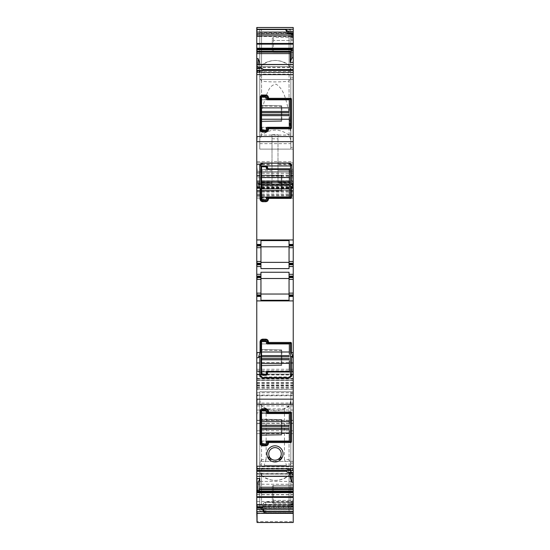 <?xml version="1.0" encoding="UTF-8"?>
<svg xmlns="http://www.w3.org/2000/svg" width="550" height="550" viewBox="0 0 550 550"><rect width="100%" height="100%" fill="white"/><g stroke="black" fill="none" stroke-linecap="round" stroke-linejoin="round"><path stroke-width="0.41" stroke-dasharray="2.75 2.06" d="M256.774 68.757L256.774 68.179M257.29 70.084L257.634 72.222L257.07 72.366L257.07 69.664L257.29 70.084L262.151 70.084L260.659 67.849M260.954 244.434L256.774 244.434M260.954 245.926L256.774 245.926M260.954 263.257L256.774 263.257M260.954 264.749L256.774 264.749M260.954 276.107L256.774 276.107M260.954 277.599L256.774 277.599M260.954 294.931L256.774 294.931M260.954 296.423L256.774 296.423M289.341 473.007L287.251 469.618L287.251 470.745L256.774 470.745L256.774 468.634L256.774 471.268M287.251 469.618L292.366 469.618L292.366 468.634L293.054 468.634L293.226 473.007L293.226 468.848M291.885 476.382L292.27 474.354L290.517 468.421L256.774 468.421L256.774 469.033L256.774 468.421L290.517 468.421M292.215 474.251L256.774 474.251L256.774 476.314L293.226 476.314L293.226 474.121L293.226 474.739L291.885 474.739L293.226 474.354M256.774 474.251L256.774 476.376M293.226 477.764L293.226 482.199L293.226 477.764L290.201 477.84M290.201 476.382L290.366 468.421M257.07 507.842L262.151 507.959M256.774 494.801L256.774 513.232C256.774 501.449 256.774 501.449 256.774 513.232C256.774 501.449 256.774 501.449 256.774 513.232L256.774 491.831L256.774 513.356L293.226 513.356L293.226 391.744L293.226 513.356L293.226 491.81L293.226 502.329L265.739 502.329L293.226 502.329L293.226 513.356L256.774 513.356M256.774 507.382L257.07 513.356L293.226 513.356M257.07 491.831L293.226 491.831M293.226 521.586L293.226 522.493L256.774 522.493L256.774 372.041L256.774 389.324L256.774 378.895L293.226 378.895L256.774 378.895L293.226 378.895L293.226 389.324L256.774 389.324L293.226 389.324L293.226 371.456L293.226 395.147L293.226 380.387L256.774 380.387L293.226 380.387L293.226 374.117L256.774 374.117L293.226 374.117L293.226 521.586L256.774 521.586M256.774 389.173L256.774 385.426M256.774 374.44L256.774 371.456L256.774 372.041L293.226 372.041M256.774 380.256L256.774 27.624C256.774 39.407 256.774 39.407 256.774 27.624C256.774 39.407 256.774 39.407 256.774 27.624L293.226 27.5L293.226 79.489L293.226 77.791L290.84 77.791L290.84 31.652L293.226 31.652M257.07 379.191L257.07 376.936L293.226 376.936L293.226 171.82L293.226 190.348L293.226 181.383L293.226 183.178L277.991 183.178L277.991 182.799L293.226 182.799M256.774 187.275L256.774 186.168L293.226 186.168L256.774 186.168M257.07 186.168L257.07 195.429L256.774 192.136M256.774 180.785L256.774 177.801L293.226 177.801L257.07 177.801L256.774 176.364M257.07 172.123L293.226 171.923L257.07 172.123M256.774 184.814L256.774 190.348L293.226 190.348L257.07 190.348L256.774 186.739M272.009 161.562L272.009 184.938L272.009 181.383L272.009 183.178L256.774 183.178L272.009 183.178L272.009 162.862L272.009 170.631L256.774 170.631L272.009 170.631L272.009 134.619L272.009 161.562L277.991 161.562L277.991 182.799M256.774 184.938L256.774 182.071M256.774 164.704L256.774 162.862L272.009 162.862L257.07 162.862L256.774 164.196M272.009 134.619L277.991 134.619L277.991 161.666L293.226 161.666L293.226 27.5L257.07 27.5L293.226 27.5L293.226 149.112L290.84 149.112L290.84 36.348L293.226 36.348L293.226 77.791L290.84 77.791L290.84 79.489L290.84 37.73L293.226 37.73M288.881 33.213L292.366 33.275M291.857 49.088L256.774 49.088M259.799 63.016L256.774 63.085L256.774 58.651L256.774 63.085M259.799 64.474L259.634 72.435L293.226 72.435L293.226 64.474M257.07 63.085L257.07 58.651M258.115 64.474L257.812 66.66L293.226 66.66L293.226 64.542L256.774 64.542L256.774 66.502L256.774 66.124L256.774 66.502L258.115 66.124L256.774 66.124L256.774 64.481M293.226 69.589L293.226 72.573L293.226 69.589M256.774 72.222L293.226 72.222L256.774 72.366M256.774 412.851L256.774 410.032M293.226 395.732L293.226 423.252L293.226 392.741L293.226 395.732L256.774 395.732M257.07 395.732L256.774 392.741L256.774 403.061M293.226 420.262L257.07 420.262L256.774 423.252L257.07 412.851L293.226 412.851M256.774 420.468L256.774 494.622L256.774 420.468M256.774 491.652L257.07 494.622L257.07 481.436L293.226 481.436L293.226 420.447L293.226 423.438L256.774 423.438M257.07 494.622L293.226 494.622M293.226 481.436L293.226 423.438M262.151 70.084L262.749 71.239L263.271 69.582L264.543 70.111M260.954 268.599L260.954 240.584M289.046 268.599L289.046 246.819L260.954 246.819M289.046 240.584L289.046 246.819M289.046 300.272L289.046 272.257M260.954 272.257L260.954 278.499L289.046 278.499M260.954 300.272L260.954 278.499M281.469 458.604L281.215 459.037M280.101 459.697L278.981 459.518M269.252 459.449L268.847 459.112M268.4 457.909L268.771 456.837M287.251 470.745L286.729 471.274L285.457 470.745M292.366 469.618L293.226 471.769M292.366 468.634L256.774 468.634L292.366 468.634M258.143 491.769L293.226 491.769M257.634 507.581L257.29 507.959L261.119 507.65M290.84 509.204L290.84 461.368L293.226 461.368L293.226 463.066L293.226 461.368L290.84 461.368L290.84 509.204L293.226 509.204M289.053 511.204L289.053 475.915C279.881 481.896 270.71 481.896 261.546 475.915L261.546 511.204L289.053 511.204L290.84 510.716M261.546 511.204L259.758 510.716L259.758 461.368L290.84 461.368L290.84 463.066L293.226 463.066L290.84 463.066L290.84 505.959L293.226 505.945M261.546 505.072L290.84 505.237L290.84 470.422L289.053 475.303C279.909 482.047 270.738 482.047 261.546 475.303L261.546 505.072L259.758 505.237L259.758 510.716M290.84 505.237L290.84 505.945M290.84 504.508L259.758 504.439L259.758 507.602L261.546 507.946L290.84 507.602L290.84 391.744L290.84 504.508L293.226 504.508L290.84 504.508M293.226 512.957L265.739 512.957A2.991 2.826 180 0 1 262.749 510.132L262.749 505.312L263.746 503.085L265.739 501.951L293.226 501.951M262.749 509.857L263.966 512.057L265.739 512.889L293.226 512.889M293.226 376.936L293.226 379.191M277.991 134.619L277.991 161.562M277.991 161.666L277.991 170.631L277.991 169.29L293.226 169.29L293.226 162.862L277.991 162.862L277.991 169.29M277.991 164.704L277.991 162.862L293.226 162.862L293.226 183.178L277.991 183.178L277.991 164.704L293.226 164.704M293.226 161.666L293.226 170.631L277.991 170.631L293.226 170.631L293.226 169.29M290.84 140.058L290.84 149.112L293.226 149.112L293.226 147.414L290.84 147.414L290.84 33.254L289.053 32.911L289.053 135.169L290.84 140.058L290.84 33.254M289.053 135.169C279.909 128.432 270.738 128.432 261.546 135.169L261.546 32.911L289.053 32.911M261.546 32.911L259.758 33.254L259.758 149.112L290.84 149.112L290.84 147.414L293.226 147.414L293.226 36.348L290.84 36.348L293.226 36.465M290.84 36.465L259.758 36.465L259.758 33.254M290.84 37.73L290.84 34.898L290.84 35.619L289.053 35.784L289.053 65.553L290.84 70.434L290.84 35.619M289.053 65.553C279.909 58.809 270.738 58.809 261.546 65.553L261.546 35.784L289.053 35.784M261.546 35.784L259.758 35.619L259.758 79.489L293.226 79.489L290.84 79.489L290.84 70.434M259.758 30.14L259.758 69.252L261.546 64.941C270.71 58.96 279.881 58.96 289.053 64.941L290.84 69.252L290.84 30.14L289.053 29.652L261.546 29.652L259.758 30.14L259.758 35.619M290.84 30.14L290.84 31.652M292.366 33.213L292.71 32.904L292.366 33.213M287.849 32.904L293.226 33.275M259.634 72.435L259.029 71.672L257.812 66.66M259.483 72.435L293.226 72.435L293.226 66.66M289.046 244.434L293.226 244.434M289.046 245.926L293.226 245.926M293.226 263.257L289.046 263.257M289.046 264.749L293.226 264.749M289.046 276.107L293.226 276.107M293.226 277.599L289.046 277.599M293.226 294.931L289.046 294.931M293.226 296.423L289.046 296.423M293.226 476.382L293.226 474.739M267.541 128.377A0.598 0.598 0 0 0 267.527 128.494L267.527 129.394A1.794 1.794 0 0 1 265.739 131.182L262.749 131.182A1.794 1.794 0 0 1 260.954 129.394L260.954 97.721A1.794 1.794 0 0 1 262.749 95.927L265.739 95.927A1.794 1.794 0 0 1 267.527 97.721L267.527 98.615M268.008 99.199A0.598 0.598 0 0 0 268.125 99.213L289.939 99.213A0.598 0.598 0 0 1 290.015 99.22M290.063 127.889A0.598 0.598 0 0 0 290.531 127.407M290.531 127.373A0.598 0.598 0 0 0 290.538 127.297L290.538 99.811M268.125 127.896L289.939 127.896M290.524 99.688A0.598 0.598 0 0 0 290.043 99.22M267.541 197.993A0.598 0.598 0 0 0 267.527 198.117L267.527 199.011A1.794 1.794 0 0 1 265.739 200.805L262.749 200.805A1.794 1.794 0 0 1 260.954 199.011L260.954 164.952M261.085 164.278A1.794 1.794 0 0 1 261.676 163.515M262.749 163.157L288.743 163.157M290.469 169.159A0.598 0.598 0 0 1 290.538 169.434L290.538 164.952M290.063 197.505A0.598 0.598 0 0 0 290.517 197.072L266.633 197.072L266.633 197.519L261.553 197.519M270.518 197.519L289.939 197.519M260.954 197.519L266.633 197.519L266.633 197.072L260.954 197.072M260.954 262.364L289.046 262.364M289.046 294.037L260.954 294.037M290.469 371.697A0.598 0.598 0 0 0 290.538 371.422L290.428 376.523M290.063 343.351A0.598 0.598 0 0 1 290.531 343.832M267.541 342.863A0.598 0.598 0 0 1 267.527 342.739L267.527 341.846A1.794 1.794 0 0 0 265.739 340.051L262.749 340.051A1.794 1.794 0 0 0 260.954 341.846M268.125 343.337L289.939 343.337M260.954 373.519L261.03 376.406M290.118 377.059L289.417 377.568L262.082 377.568L261.346 377.018M262.749 377.699L288.743 377.699A1.794 1.794 0 0 0 288.991 377.685M278.63 459.009A6.277 6.277 0 0 1 278.589 459.044A6.277 6.277 0 0 1 278.107 459.346L278.121 459.339M268.008 441.657A0.598 0.598 0 0 1 268.125 441.643L289.939 441.643A0.598 0.598 0 0 0 290.015 441.636M267.527 442.241L267.527 443.135A1.794 1.794 0 0 1 265.739 444.929L262.749 444.929A1.794 1.794 0 0 1 260.954 443.135L260.954 411.462A1.794 1.794 0 0 1 262.749 409.674L265.739 409.674A1.794 1.794 0 0 1 267.527 411.462L267.527 412.362A0.598 0.598 0 0 0 267.541 412.479M290.524 441.169A0.598 0.598 0 0 1 290.043 441.636M290.063 412.967A0.598 0.598 0 0 1 290.531 413.449M290.531 413.483A0.598 0.598 0 0 1 290.538 413.559L290.538 441.045M268.125 412.961L289.939 412.961M289.053 475.915L290.84 471.604M261.546 475.915L259.758 471.604M261.546 475.303L259.758 470.422L259.758 505.237M259.758 470.422L259.758 461.368L290.84 461.368L290.84 470.422M266.138 408.891L266.138 459.243L261.546 459.649L261.546 406.292L266.138 408.891L284.453 408.891L289.053 406.292L290.84 401.988L290.84 504.439M290.84 401.988L290.84 391.744L293.226 391.744L290.84 391.744L290.84 507.602M289.053 504.494L289.053 459.649L290.84 463.609L289.053 466.73L261.546 466.73L259.758 463.609L259.758 504.439M261.546 504.494L261.546 459.649L259.758 463.609L259.758 391.744L290.84 391.744L259.758 391.744L259.758 507.602M290.84 400.799L289.053 405.687C279.909 412.424 270.738 412.424 261.546 405.687L259.758 400.799M293.226 37.483L273.508 37.483A1.196 1.196 0 0 0 272.312 38.672L272.312 40.466L272.312 38.672A1.196 1.196 0 0 1 273.508 37.483L273.508 40.466L293.226 40.466L293.226 37.483L273.508 37.483A1.196 1.196 0 0 0 272.312 38.672A1.196 1.196 0 0 1 273.508 37.483L273.508 49.431L293.226 49.431L293.226 40.466L293.226 49.431L273.508 49.431L273.508 52.422L293.226 52.422L273.508 52.422A1.196 1.196 0 0 1 272.312 51.226A1.196 1.196 0 0 0 273.508 52.422L273.508 40.466L293.226 40.466L293.226 37.483M273.508 503.374L293.226 503.374L293.226 500.39L293.226 503.374L273.508 503.374L273.508 500.39L293.226 500.39L293.226 485.451L293.226 500.39L273.508 500.39L273.508 503.374A1.196 1.196 0 0 1 272.312 502.184A1.196 1.196 0 0 0 273.508 503.374M273.508 485.451L293.226 485.451L273.508 485.451A1.196 1.196 0 0 0 272.312 486.64A1.196 1.196 0 0 1 273.508 485.451L273.508 488.434L293.226 488.434L273.508 488.434L273.508 485.451A1.196 1.196 0 0 0 272.312 486.64L272.312 488.434L272.312 486.64M265.739 501.951L265.739 502.329A2.991 2.991 0 0 0 263.746 503.085M265.739 512.889L265.739 513.123A2.991 2.984 0 0 1 262.749 510.132L262.749 505.312A2.991 2.991 0 0 1 265.739 502.329A2.991 2.991 0 0 0 262.749 505.312M261.546 135.169L259.758 140.058M290.84 36.417L290.84 77.248L289.053 74.133L261.546 74.133L259.758 77.248L259.758 36.417M290.84 135.657L289.053 111.478L289.053 81.208C279.888 82.156 270.717 82.156 261.546 81.208L259.758 77.248L259.758 149.112L290.84 149.112L290.84 77.248L289.053 81.208L289.053 36.369M261.546 65.553L259.758 70.434M259.758 69.252L259.758 79.489L290.84 79.489L290.84 69.252M261.154 130.213L267.327 130.213M290.538 165.956L260.954 165.956M260.954 167.338A1.794 1.794 0 0 1 261.113 166.609M290.29 168.946A0.598 0.598 0 0 0 289.939 168.836L268.125 168.836M290.29 371.91A0.598 0.598 0 0 1 289.939 372.02L268.125 372.02M260.954 341.832L267.527 341.832M261.353 374.639A1.794 1.794 0 0 0 262.749 375.306L265.739 375.306M260.954 412.706L267.637 412.706M261.546 406.292L259.758 401.988M289.053 406.292L289.053 459.649L284.453 459.243L286.474 465.334L264.124 465.334L286.474 465.334M266.138 459.243L264.124 465.334M272.312 40.466L272.312 51.226L272.312 40.466L273.508 40.466L272.312 40.466M272.312 500.39L272.312 488.434L272.312 500.39L273.508 500.39L273.508 488.434L273.508 500.39L272.312 500.39M259.758 143.667L290.84 143.667M289.053 111.478C286.014 102.059 285.072 89.904 276.121 84.191C268.496 84.989 266.991 94.779 264.509 100.657L261.546 111.478L259.758 135.657M261.546 111.478L261.546 36.369M284.453 408.891L284.453 459.243M267.369 166.602A1.794 1.794 0 0 1 267.527 167.338M266.757 374.99A1.794 1.794 0 0 0 267.293 374.399M267.3 374.392A1.794 1.794 0 0 0 267.527 373.519M265.849 130.213L262.336 130.213M266.832 197.072L261.553 197.072M266.592 341.832L261.594 341.832M266.633 412.706L261.553 412.706M290.826 135.032L259.772 135.032M281.284 365.461A0.598 0.598 0 0 0 281.875 364.863A0.598 0.598 0 0 1 281.284 365.461L261.553 365.805L281.284 365.461A0.598 0.598 0 0 0 281.875 364.863L261.553 365.207L281.284 364.863L281.284 350.494L281.284 364.863L261.553 365.207L261.553 365.805L261.553 349.553L281.284 349.903L261.553 349.553L261.553 365.805L281.284 365.461L281.284 349.903A0.598 0.598 0 0 1 281.875 350.494L281.875 364.863A0.598 0.598 0 0 1 281.284 365.461L261.553 365.805L261.553 371.422L266.193 371.422A1.196 1.196 0 0 0 266.035 372.02L266.035 373.216A0.598 0.598 0 0 1 265.437 373.814L262.749 373.814A0.598 0.598 0 0 1 262.151 373.216L261.553 373.216L261.553 371.422L289.341 371.422L289.341 343.936L261.553 343.936L261.553 342.141A1.196 1.196 0 0 1 262.749 340.945L265.437 340.945A1.196 1.196 0 0 1 266.633 342.141L266.633 343.337A0.598 0.598 0 0 0 267.231 343.936L266.193 343.936A1.196 1.196 0 0 1 266.035 343.337L266.035 342.141A0.598 0.598 0 0 0 265.437 341.543L265.437 340.945M261.553 365.207L261.553 343.936L262.151 343.936L262.151 342.141L261.553 342.141M266.193 371.422L267.231 371.422A0.598 0.598 0 0 0 266.633 372.02L266.633 373.216A1.196 1.196 0 0 1 265.437 374.413L262.749 374.413A1.196 1.196 0 0 1 261.553 373.216M262.151 373.216L262.151 371.422M281.284 349.903A0.598 0.598 0 0 1 281.875 350.494A0.598 0.598 0 0 0 281.284 349.903L261.553 349.553L281.284 349.903A0.598 0.598 0 0 1 281.875 350.494L281.875 364.863L281.875 350.494L281.875 364.863L281.284 364.863L281.875 364.863M265.437 341.543L262.749 341.543A0.598 0.598 0 0 0 262.151 342.141M262.151 343.936L266.193 343.936M289.341 354.097L289.341 361.268M281.284 190.953A0.598 0.598 0 0 0 281.875 190.362A0.598 0.598 0 0 1 281.284 190.953L261.553 191.304L281.284 190.953A0.598 0.598 0 0 0 281.875 190.362L261.553 190.706L281.284 190.362L281.284 175.993L281.284 190.362L261.553 190.706L261.553 191.304L261.553 175.051L281.284 175.395L261.553 175.051L261.553 191.304L281.284 190.953L281.284 175.395A0.598 0.598 0 0 1 281.875 175.993L281.875 190.362A0.598 0.598 0 0 1 281.284 190.953L261.553 191.304L261.553 196.921L266.193 196.921A1.196 1.196 0 0 0 266.035 197.519L266.035 198.715A0.598 0.598 0 0 1 265.437 199.313L262.749 199.313A0.598 0.598 0 0 1 262.151 198.715L261.553 198.715L261.553 196.921L289.341 196.921L289.341 169.434L261.553 169.434L261.553 167.64A1.196 1.196 0 0 1 262.749 166.444L265.437 166.444A1.196 1.196 0 0 1 266.633 167.64L266.633 168.836A0.598 0.598 0 0 0 267.231 169.434L266.193 169.434A1.196 1.196 0 0 1 266.035 168.836L266.035 167.64A0.598 0.598 0 0 0 265.437 167.042L265.437 166.444M261.553 190.706L261.553 169.434L262.151 169.434L262.151 167.64L261.553 167.64M266.193 196.921L267.231 196.921A0.598 0.598 0 0 0 266.633 197.519L266.633 198.715A1.196 1.196 0 0 1 265.437 199.911L262.749 199.911A1.196 1.196 0 0 1 261.553 198.715M262.151 198.715L262.151 196.921M281.284 175.395A0.598 0.598 0 0 1 281.875 175.993A0.598 0.598 0 0 0 281.284 175.395L261.553 175.051L281.284 175.395A0.598 0.598 0 0 1 281.875 175.993L281.875 190.362L281.875 175.993L281.875 190.362L281.284 190.362L281.875 190.362M265.437 167.042L262.749 167.042A0.598 0.598 0 0 0 262.151 167.64M262.151 169.434L266.193 169.434M289.341 179.589L289.341 186.766M281.284 121.337A0.598 0.598 0 0 0 281.875 120.739A0.598 0.598 0 0 1 281.284 121.337L261.553 121.681L281.284 121.337A0.598 0.598 0 0 0 281.875 120.739L261.553 121.083L281.284 120.739L281.284 106.377L281.284 120.739L261.553 121.083L261.553 121.681L261.553 105.435L281.284 105.779L261.553 105.435L261.553 121.681L281.284 121.337L281.284 105.779A0.598 0.598 0 0 1 281.875 106.377L281.875 120.739A0.598 0.598 0 0 1 281.284 121.337L261.553 121.681L261.553 127.297L266.193 127.297A1.196 1.196 0 0 0 266.035 127.896L266.035 129.092A0.598 0.598 0 0 1 265.437 129.69L262.749 129.69A0.598 0.598 0 0 1 262.151 129.092L261.553 129.092L261.553 127.297L289.341 127.297L289.341 99.811L261.553 99.811L261.553 98.017A1.196 1.196 0 0 1 262.749 96.821L265.437 96.821A1.196 1.196 0 0 1 266.633 98.017L266.633 99.213A0.598 0.598 0 0 0 267.231 99.811L266.193 99.811A1.196 1.196 0 0 1 266.035 99.213L266.035 98.017A0.598 0.598 0 0 0 265.437 97.419L265.437 96.821M261.553 121.083L261.553 99.811L262.151 99.811L262.151 98.017L261.553 98.017M266.193 127.297L267.231 127.297A0.598 0.598 0 0 0 266.633 127.896L266.633 129.092A1.196 1.196 0 0 1 265.437 130.288L262.749 130.288A1.196 1.196 0 0 1 261.553 129.092M262.151 129.092L262.151 127.297M281.284 105.779A0.598 0.598 0 0 1 281.875 106.377A0.598 0.598 0 0 0 281.284 105.779L261.553 105.435L281.284 105.779A0.598 0.598 0 0 1 281.875 106.377L281.875 120.739L281.875 106.377L281.875 120.739L281.284 120.739L281.875 120.739M265.437 97.419L262.749 97.419A0.598 0.598 0 0 0 262.151 98.017M262.151 99.811L266.193 99.811M289.341 109.973L289.341 117.143M281.284 435.078A0.598 0.598 0 0 0 281.875 434.479A0.598 0.598 0 0 1 281.284 435.078L261.553 435.421L281.284 435.078A0.598 0.598 0 0 0 281.875 434.479L261.553 434.83L281.284 434.479L281.284 420.118L281.284 434.479L261.553 434.83L261.553 435.421L261.553 419.176L281.284 419.519L261.553 419.176L261.553 435.421L281.284 435.078L281.284 419.519A0.598 0.598 0 0 1 281.875 420.118L281.875 434.479A0.598 0.598 0 0 1 281.284 435.078L261.553 435.421L261.553 441.045L266.193 441.045A1.196 1.196 0 0 0 266.035 441.643L266.035 442.839A0.598 0.598 0 0 1 265.437 443.438L262.749 443.438A0.598 0.598 0 0 1 262.151 442.839L261.553 442.839L261.553 441.045L289.341 441.045L289.341 413.559L261.553 413.559L261.553 411.764A1.196 1.196 0 0 1 262.749 410.568L265.437 410.568A1.196 1.196 0 0 1 266.633 411.764L266.633 412.961A0.598 0.598 0 0 0 267.231 413.559L266.193 413.559A1.196 1.196 0 0 1 266.035 412.961L266.035 411.764A0.598 0.598 0 0 0 265.437 411.166L265.437 410.568M261.553 434.83L261.553 413.559L262.151 413.559L262.151 411.764L261.553 411.764M266.193 441.045L267.231 441.045A0.598 0.598 0 0 0 266.633 441.643L266.633 442.839A1.196 1.196 0 0 1 265.437 444.036L262.749 444.036A1.196 1.196 0 0 1 261.553 442.839M262.151 442.839L262.151 441.045M281.284 419.519A0.598 0.598 0 0 1 281.875 420.118A0.598 0.598 0 0 0 281.284 419.519L261.553 419.176L281.284 419.519A0.598 0.598 0 0 1 281.875 420.118L281.875 434.479L281.875 420.118L281.875 434.479L281.284 434.479L281.875 434.479M265.437 411.166L262.749 411.166A0.598 0.598 0 0 0 262.151 411.764M262.151 413.559L266.193 413.559M289.341 423.713L289.341 430.884M257.07 68.757L260.954 68.757M257.07 68.179L260.659 68.179M291.913 473.474L256.774 473.474M257.07 474.196L292.188 474.196M291.369 470.663L256.774 470.663M257.07 473.261L291.857 473.261M257.07 470.663L256.774 469.184M290.201 469.033L257.07 469.033L257.07 468.421L256.774 469.033L290.916 469.033M257.07 469.184L290.971 469.184M257.07 513.232L257.07 513.232C257.07 501.449 257.07 501.449 257.07 513.232C257.07 501.449 257.07 501.449 257.07 513.232L293.226 513.232L257.07 513.232M257.07 494.801L293.226 494.801M257.07 507.382L293.226 507.382M293.226 501.497L256.774 501.497M293.226 513.026L256.774 513.026M257.07 521.586L256.774 509.651M293.226 395.209L256.774 395.209M257.07 509.651L293.226 509.651M257.07 395.209L256.774 382.951M293.226 382.951L257.07 382.951L256.774 374.186M293.226 374.186L257.07 374.117L256.774 374.997M293.226 378.51L256.774 378.51M257.07 374.997L293.226 374.997M257.07 378.51L256.774 380.524M293.226 380.524L257.07 380.524L256.774 387.035M257.07 389.173L293.226 389.173M257.07 387.035L293.226 387.035M293.226 385.426L257.07 385.426L256.774 382.601M257.07 374.44L293.226 374.44M257.07 382.601L293.226 382.601M293.226 382.876L256.774 382.876M257.07 382.876L257.07 389.324L256.774 388.128M293.226 387.248L256.774 387.248M257.07 388.128L293.226 388.128M257.07 387.248L256.774 385.804M293.226 385.117L256.774 385.117M257.07 385.804L293.226 385.804M257.07 385.117L256.774 383.804M257.07 380.256L293.226 380.256M257.07 383.804L293.226 383.804M293.226 370.824L256.774 370.824M257.07 370.824L256.774 369.277M293.226 363.344L256.774 363.344M257.07 369.277L293.226 369.277M257.07 363.344L256.774 362.574M293.226 198.137L256.774 198.137M257.07 362.574L293.226 362.574M257.07 198.137L256.774 196.591M293.226 191.421L256.774 191.421M257.07 196.591L293.226 196.591M257.07 191.421L256.774 188.327M257.07 187.275L293.226 187.275M257.07 188.327L293.226 188.327M293.226 187.839L256.774 187.839M293.226 194.006L256.774 194.006M293.226 190.623L256.774 190.623M257.07 192.136L293.226 192.136M257.07 190.623L256.774 187.66M257.07 180.785L293.226 180.785M257.07 187.66L293.226 187.66M293.226 173.257L256.774 173.257M257.07 176.364L293.226 176.364M257.07 173.257L257.07 171.827L256.774 173.319M293.226 175.106L256.774 175.106M257.07 173.319L293.226 173.319M257.07 175.106L256.774 175.684M257.07 184.814L293.226 184.814M257.07 175.684L293.226 175.684M257.07 184.938L272.009 184.938M272.009 165.935L277.991 165.935M277.991 184.938L293.226 184.938M257.07 186.739L293.226 186.739M257.07 164.704L272.009 164.704M257.07 182.071L272.009 182.071M272.009 169.29L256.774 169.29M257.07 164.196L272.009 164.196M257.07 169.29L256.774 161.666M293.226 33.474L256.774 33.474M257.07 161.666L272.009 161.666M257.07 33.474L257.07 27.624C257.07 39.407 257.07 39.407 257.07 27.624C257.07 39.407 257.07 39.407 257.07 27.624L257.07 27.5M259.799 71.823L259.084 71.823M257.07 66.124L257.07 66.502L257.07 66.124M257.785 66.605L293.226 66.605M257.07 410.032L293.226 410.032M293.226 403.061L257.07 403.061L256.774 405.886M257.07 405.886L293.226 405.886M257.07 423.438L256.774 430.794M293.226 430.794L257.07 430.794L256.774 433.62M257.07 491.652L293.226 491.652M257.07 433.62L293.226 433.62M293.226 484.254L256.774 484.254M257.634 71.239L262.749 71.239M262.749 70.111L293.226 70.111M287.849 470.772L292.71 470.772M290.84 506.729L293.226 506.729M257.07 395.092L293.226 395.092M257.07 379.081L293.226 379.081M257.07 194.996L293.226 194.996M257.07 171.923L293.226 171.923L257.07 171.923M257.07 182.799L272.009 182.799M272.009 138.834L277.991 138.834M257.07 27.624L293.226 27.624L257.07 27.624M290.84 34.127L293.226 34.127M290.84 34.911L293.226 34.911M257.07 392.755L293.226 392.755M257.07 423.232L293.226 423.232M257.07 420.468L293.226 420.468M290.84 34.451L293.226 34.451M259.029 71.672L293.226 71.672M258.631 70.194L293.226 70.194M258.143 67.595L293.226 67.595M258.087 67.382L293.226 67.382M289.341 472.677L293.226 472.677M289.046 472.106L293.226 472.106M293.226 506.406L290.84 506.406M289.053 475.303L289.053 505.072M293.226 503.126L290.84 503.126M293.226 501.676L290.84 501.676M261.546 405.687L261.546 507.946M289.053 405.687L289.053 507.946M293.226 503.91L290.84 503.91M290.84 393.442L293.226 393.442L290.84 393.442M262.749 510.132A2.991 2.991 0 0 0 265.739 513.123L265.739 505.911L293.226 505.911M262.749 505.911L265.739 505.911L265.739 502.329M293.226 512.724L265.739 512.724A2.991 2.984 0 0 1 262.749 509.74L293.226 509.74M265.739 513.116L293.226 513.116L265.739 513.123M277.991 182.071L293.226 182.071M277.991 164.196L293.226 164.196M290.84 36.946L293.226 36.946M290.84 39.181L293.226 39.181M261.546 64.941L261.546 29.652M289.053 29.652L289.053 64.941M272.312 49.431L273.508 49.431L272.312 49.431M273.508 52.422A1.196 1.196 0 0 1 272.312 51.226M272.312 488.434L273.508 488.434L272.312 488.434M281.875 350.494L261.553 350.151M262.749 341.543L262.749 340.945M266.035 342.141L266.633 342.141M266.035 343.337L266.633 343.337M266.035 373.216L266.633 373.216M266.035 372.02L266.633 372.02M265.437 373.814L265.437 374.413M262.749 373.814L262.749 374.413M281.875 175.993L261.553 175.649M262.749 167.042L262.749 166.444M266.035 167.64L266.633 167.64M266.035 168.836L266.633 168.836M266.035 198.715L266.633 198.715M266.035 197.519L266.633 197.519M265.437 199.313L265.437 199.911M262.749 199.313L262.749 199.911M281.875 106.377L261.553 106.033M262.749 97.419L262.749 96.821M266.035 98.017L266.633 98.017M266.035 99.213L266.633 99.213M266.035 129.092L266.633 129.092M266.035 127.896L266.633 127.896M265.437 129.69L265.437 130.288M262.749 129.69L262.749 130.288M281.875 420.118L261.553 419.774M262.749 411.166L262.749 410.568M266.035 411.764L266.633 411.764M266.035 412.961L266.633 412.961M266.035 442.839L266.633 442.839M266.035 441.643L266.633 441.643M265.437 443.438L265.437 444.036M262.749 443.438L262.749 444.036M256.774 468.284L292.566 468.284M256.774 504.391L259.758 504.391M256.774 36.465L259.758 36.465M256.774 66.736L257.95 66.736M263.271 69.589L263.801 69.589M286.199 471.268L286.729 471.268M293.226 474.121L292.05 474.121M257.434 507.994L262.357 507.994M290.84 504.391L293.226 504.391M257.07 491.81L293.226 491.81M257.07 395.147L293.226 395.147M257.07 371.456L293.226 371.456M257.07 195.429L293.226 195.429M257.07 171.82L293.226 171.82L257.07 171.82M257.07 190.348L293.226 190.348M257.07 181.383L272.009 181.383M277.991 181.383L293.226 181.383M287.643 32.862L292.566 32.862M257.434 72.573L293.226 72.573M257.07 392.741L293.226 392.741M257.07 423.252L293.226 423.252M257.07 494.643L293.226 494.643M257.07 420.447L293.226 420.447M293.226 505.959L290.84 505.959M263.966 512.057L265.739 512.641L293.226 512.641M290.84 34.898L293.226 34.898"/><path stroke-width="0.82" d="M293.226 64.542L256.774 64.653L256.774 67.849L260.659 67.849L264.543 70.111L293.226 70.111L293.226 244.434L289.046 244.434L289.046 240.584L260.954 240.584L260.954 263.257L256.774 263.257L256.774 470.745L285.457 470.745L288.145 472.649L293.226 472.649L293.226 296.423L289.046 296.423L289.046 300.272L260.954 300.272L260.954 296.423L256.774 296.423M256.774 67.849L256.774 68.207L261.855 68.207M256.774 68.207L256.774 263.257M267.527 98.615A0.598 0.598 0 0 0 267.534 98.691L267.527 97.721A1.794 1.794 0 0 0 265.739 95.927L265.739 95.033A2.688 2.688 0 0 1 268.428 97.721L268.943 98.319L268.049 99.206L289.939 99.213L290.538 99.811A0.598 0.598 0 0 0 290.524 99.688M290.043 99.22A0.598 0.598 0 0 0 290.015 99.22L290.916 98.319L268.943 98.319M290.916 98.319L291.431 98.835L290.531 99.736M290.538 99.811L290.531 127.373L291.431 128.281L291.431 98.835M291.431 128.281L290.916 128.796L289.939 127.896A0.598 0.598 0 0 0 290.063 127.889M289.939 127.896L268.125 127.896L268.943 128.796L290.916 128.796M268.943 128.796L268.428 129.312L267.534 128.418L267.527 129.394A1.794 1.794 0 0 1 265.739 131.182L265.739 132.083A2.688 2.688 0 0 0 268.428 129.394L268.428 129.312M265.739 95.927L262.749 95.927A1.794 1.794 0 0 0 260.954 97.721L260.954 129.394A1.794 1.794 0 0 0 262.749 131.182L262.749 132.083L265.739 132.083M262.749 132.083A2.688 2.688 0 0 1 260.061 129.394L260.061 97.721A2.688 2.688 0 0 1 262.749 95.033L265.739 95.033M267.369 166.602A1.794 1.794 0 0 0 266.874 165.956L268.125 168.836L289.939 168.836L290.538 169.434L290.531 196.996L289.939 197.519L268.125 197.519L268.943 198.419L290.916 198.419L291.431 197.897L291.431 188.279L293.157 183.102L291.734 184.525L290.538 184.339L290.538 164.952L291.734 165.983L291.734 184.525M268.943 198.419L268.428 199.011C268.262 200.654 267.369 201.548 265.739 201.706L262.749 201.706C261.113 201.541 260.219 200.647 260.061 199.011L260.061 188.279L258.335 183.102L259.758 184.525L260.954 184.339L260.954 199.011L260.061 199.011M256.774 239.951L256.774 244.434M256.774 245.176L257.07 244.434L260.954 244.434M260.954 245.176L257.07 245.176L256.774 245.926M256.774 247.72L257.07 245.926L260.954 245.926M260.954 261.463L257.07 261.463L256.774 264.749M256.774 266.544L257.07 264.749L260.954 264.749L260.954 263.257M289.046 274.312L293.226 274.312L293.226 276.107L289.046 276.107L289.046 272.257L260.954 272.257L260.954 279.393L256.774 279.393M293.226 274.312L293.226 263.257L289.046 263.257L289.046 266.544L293.226 266.544M257.07 266.544L260.954 266.544L260.954 268.599L289.046 268.599L289.046 266.544M256.774 274.312L256.774 276.107M256.774 276.849L257.07 276.107L260.954 276.107M260.954 276.849L257.07 276.849L256.774 277.599M257.07 279.393L257.07 277.599L260.954 277.599M256.774 293.136L260.954 293.136L260.954 279.393M257.07 293.136L256.774 294.931M260.954 294.931L260.954 295.68L257.07 295.68L257.07 294.931L260.954 294.931L260.954 293.136M288.991 377.685A1.794 1.794 0 0 0 289.417 377.568L262.082 377.568A1.794 1.794 0 0 0 262.749 377.699L288.743 377.699L291.734 374.873L291.734 356.331L293.157 357.754L291.431 352.578L291.431 342.959L290.916 342.437L268.943 342.437L268.428 341.846C268.262 340.209 267.369 339.309 265.739 339.151L262.749 339.151C261.113 339.316 260.219 340.209 260.061 341.846L260.061 352.578L258.335 357.754L259.758 356.331L260.954 356.517L260.954 341.846L260.954 373.519L262.749 375.306L265.739 375.306L267.527 373.519L267.527 372.618L267.527 373.519M271.549 459.271A0.598 0.598 0 0 1 271.893 459.346A6.277 6.277 0 0 0 271.989 459.401A6.277 6.277 0 0 1 271.893 459.346L268.826 459.085A8.064 8.064 0 0 1 278.871 446.813A8.064 8.064 0 0 1 281.188 459.071L281.188 459.071A8.064 8.064 0 0 1 268.826 459.085L268.847 456.748M268.428 411.544L268.943 412.06L290.916 412.06L291.431 412.582L291.431 442.021L290.916 442.537L268.943 442.537L268.428 443.135A2.688 2.688 0 0 1 265.739 445.83L262.749 445.83A2.688 2.688 0 0 1 260.061 443.135L260.061 411.462A2.688 2.688 0 0 1 262.749 408.774L265.739 408.774A2.688 2.688 0 0 1 268.428 411.462L267.534 412.438L267.527 411.462A1.794 1.794 0 0 0 265.739 409.674L265.739 408.774M288.145 472.649L293.226 473.007L293.226 476.314M286.199 471.268L256.774 471.268L256.774 476.314L293.226 476.204M258.631 491.769L259.799 487.245L259.799 478.445L256.774 478.507L256.774 507.842M259.084 491.006L293.226 491.006L293.226 482.199L291.885 482.233L291.885 476.382M291.885 482.233L290.201 477.84L290.201 476.382M293.226 482.199L293.226 476.382L256.774 476.376L256.774 478.507M257.07 478.507L256.774 482.948M259.799 478.445L258.115 482.921L257.73 492.848L293.226 492.58L293.226 522.5L257.07 522.5L257.07 513.026M258.115 482.921L257.07 482.948M257.634 507.581L256.774 505.141M256.774 504.976L257.07 507.842M262.151 507.959L262.749 507.65L260.954 507.602M256.774 507.602L256.774 508.076L260.659 508.076L256.774 507.602L260.734 507.602M256.774 508.076L256.774 509.41L261.855 509.41L264.543 511.314L293.226 511.314M260.659 508.076L261.855 509.41M256.774 509.41L256.774 513.356L293.226 513.356M256.774 513.026L257.07 522.5M287.849 32.904L287.251 33.213L289.341 33.103L288.145 31.446L293.226 31.446L293.226 27.5L256.774 27.5L256.774 64.481L293.226 64.474L293.226 62.343L290.201 62.411L290.201 53.611L291.369 49.088M288.145 31.446L285.457 29.542L287.251 32.079L287.251 33.213L288.881 33.213M292.366 33.275L293.226 36.094L293.226 50.435L291.885 50.435L292.27 48.008L291.857 49.088L256.774 49.088M258.115 64.474L258.115 58.623L259.799 63.016L259.799 64.474M258.115 58.623L256.774 58.651M293.226 64.653L293.226 70.111M262.749 131.182L265.739 131.182M268.125 127.896A0.598 0.598 0 0 0 268.056 127.902L267.534 128.432M290.531 127.407A0.598 0.598 0 0 0 290.531 127.373L290.015 127.896M268.428 97.797L267.534 98.691L268.049 99.206M259.758 184.525L259.758 165.983A1.196 1.038 180 0 0 260.954 164.952L260.954 184.339M261.085 164.278A1.794 1.794 0 0 0 260.954 164.952L262.749 163.157L288.743 163.157L290.538 164.952A1.794 1.794 0 0 0 288.743 163.157L288.743 162.999C291.032 163.659 292.029 164.656 291.734 165.983M290.538 196.921L290.538 184.339M270.518 197.072L270.518 197.519L266.633 197.519L266.633 198.715A1.196 1.196 0 0 1 265.437 199.911L262.749 199.911A1.196 1.196 0 0 1 261.553 198.715L261.553 177.499L289.341 177.499L289.341 196.921L267.231 196.921A0.598 0.598 0 0 0 266.633 197.519L268.125 197.519A0.598 0.598 0 0 0 268.056 197.526L267.527 199.011A1.794 1.794 0 0 1 265.739 200.805L262.749 200.805A1.794 1.794 0 0 1 260.954 199.011M260.954 266.544L260.954 264.749M260.954 262.364L289.046 262.364M289.046 263.257L289.046 245.926L293.226 245.926L293.226 244.434M289.046 244.434L289.046 245.926M289.046 264.749L293.226 264.749M289.046 296.423L289.046 277.599L293.226 277.599L293.226 276.849L289.046 276.849L289.046 277.599M289.046 276.849L289.046 276.107M260.954 278.499L289.046 278.499M260.954 295.68L260.954 296.423M291.734 356.331L290.538 356.517L290.538 343.936L289.939 343.337A0.598 0.598 0 0 1 290.063 343.351M289.939 343.337L268.125 343.337L267.534 342.815L267.527 341.846A1.794 1.794 0 0 0 265.739 340.051L265.739 339.151M260.061 341.846L260.954 341.846A1.794 1.794 0 0 1 262.749 340.051L265.739 340.051M291.734 374.873C292.029 376.2 291.032 377.197 288.743 377.857L262.749 377.857C260.459 377.197 259.462 376.2 259.758 374.873A1.196 1.038 0 0 1 260.954 375.904L260.954 356.517M262.749 377.857L260.954 375.904M290.538 375.904L290.538 356.517M281.215 459.037L278.121 459.339L278.877 458.824L278.121 459.339L278.877 458.824L278.726 459.353L279.366 459.243C281.222 459.676 281.779 459.016 281.029 457.263L281.469 458.604M278.451 459.271A0.598 0.598 0 0 0 278.107 459.346A6.277 6.277 0 0 1 271.989 459.401A6.277 6.277 0 0 0 278.107 459.346L278.877 459.456M280.892 456.362A0.598 0.598 0 0 1 280.906 456.012A6.277 6.277 0 0 0 278.011 448.388A6.277 6.277 0 0 1 280.906 456.019L281.188 459.071L280.101 459.697M278.011 448.388A6.277 6.277 0 0 0 269.094 456.012L269.094 456.012A6.277 6.277 0 0 1 278.011 448.388M270.634 459.243L271.074 458.893L271.879 459.339L271.123 458.824A6.277 6.277 0 0 1 269.472 456.857L268.971 457.263C268.221 459.016 268.778 459.676 270.634 459.243L269.252 459.449M268.847 459.112L268.4 457.909M265.739 409.674L262.749 409.674A1.794 1.794 0 0 0 260.954 411.462L260.954 443.135A1.794 1.794 0 0 0 262.749 444.929L265.739 444.929A1.794 1.794 0 0 0 267.527 443.135L267.534 442.166L268.125 441.643L289.939 441.643L290.538 441.045A0.598 0.598 0 0 1 290.524 441.169M290.538 441.045L290.538 413.559L289.939 412.961A0.598 0.598 0 0 1 290.063 412.967M289.939 412.961L268.125 412.961L267.534 412.431M293.226 473.007L293.226 472.649M293.226 491.006L293.226 491.769L258.143 491.769L257.812 492.58M261.119 507.65L262.749 507.65L262.749 508.777L264.543 511.314M289.341 32.78L293.226 32.78L293.226 31.446M293.226 32.78L289.046 33.254M293.226 33.103L293.226 36.094M290.201 62.411L291.885 57.936L291.885 50.435M291.885 57.936L293.226 57.901L293.226 62.343M289.19 33.275L293.226 33.275L289.259 33.254M293.226 57.901L293.226 50.435M293.226 263.257L293.226 245.926M293.226 276.107L293.226 276.849M289.046 293.136L293.226 293.136L293.226 277.599M293.226 293.136L293.226 294.931L289.046 294.931M293.226 296.423L293.226 294.931M293.226 491.769L293.226 492.58M267.541 98.718A0.598 0.598 0 0 0 268.008 99.199M268.022 127.909A0.598 0.598 0 0 0 267.541 128.377M261.676 163.515A1.794 1.794 0 0 1 262.749 163.157L288.743 162.999M266.832 197.072L290.517 197.072A0.598 0.598 0 0 0 290.531 196.996L291.431 197.897M268.022 197.532A0.598 0.598 0 0 0 267.541 197.993M267.534 198.048L268.428 198.935M261.553 197.519L260.954 197.519M260.954 246.819L289.046 246.819M260.954 294.037L289.046 294.037M290.538 343.936L290.538 371.422L289.939 372.02L268.125 372.02L267.527 372.618A0.598 0.598 0 0 1 267.596 372.343M290.531 343.832A0.598 0.598 0 0 1 290.531 343.86L291.431 342.959M268.125 343.337A0.598 0.598 0 0 1 268.056 343.331L268.943 342.437M268.022 343.331A0.598 0.598 0 0 1 267.541 342.863M267.534 342.808L268.428 341.921M261.346 377.018L261.03 376.406M290.428 376.523L290.118 377.059M268.971 457.263L268.978 456.617L269.397 456.899A6.353 6.353 0 0 0 271.074 458.893L271.879 459.339L271.123 458.824A6.277 6.277 0 0 1 269.472 456.857L269.094 456.019A6.277 6.277 0 0 0 269.308 456.534M271.893 459.346A6.277 6.277 0 0 1 269.328 456.582L269.349 456.617M281.029 457.263L280.603 456.899L280.906 456.019L280.528 456.857A6.277 6.277 0 0 1 278.877 458.824A6.277 6.277 0 0 0 280.528 456.857A6.277 6.277 0 0 1 278.877 458.824M280.906 456.019L280.528 456.857L280.906 456.019A6.277 6.277 0 0 1 280.617 456.699M269.108 456.362A0.598 0.598 0 0 0 269.094 456.012M267.527 442.241A0.598 0.598 0 0 1 267.534 442.166L268.428 443.059M267.541 442.138A0.598 0.598 0 0 1 268.008 441.657M290.043 441.636A0.598 0.598 0 0 1 290.015 441.636L290.916 442.537M290.531 413.449A0.598 0.598 0 0 1 290.531 413.483L291.431 412.582M268.022 412.947A0.598 0.598 0 0 1 267.541 412.479M268.125 412.961A0.598 0.598 0 0 1 268.056 412.954L268.943 412.06M260.954 167.338L261.614 165.956A1.794 1.794 0 0 0 261.113 166.609M277.09 197.519L277.09 197.072M284.646 197.072L284.646 197.519M260.954 373.519A1.794 1.794 0 0 0 261.353 374.639M279.366 459.243L278.926 458.893A6.353 6.353 0 0 0 280.603 456.899L280.528 456.857M267.596 168.513A0.598 0.598 0 0 1 267.527 168.238L267.527 167.338M267.781 168.719A0.598 0.598 0 0 0 268.125 168.836M267.781 372.137A0.598 0.598 0 0 1 268.125 372.02M265.739 375.306A1.794 1.794 0 0 0 266.757 374.99M267.327 130.213L265.849 130.213M262.336 130.213L261.154 130.213M261.553 197.072L260.954 197.072M290.538 165.956L260.954 165.956M267.527 341.832L266.592 341.832M261.594 341.832L260.954 341.832M267.637 412.706L266.633 412.706M261.553 412.706L260.954 412.706M261.553 352L289.341 352L289.341 343.936L267.231 343.936A0.598 0.598 0 0 1 266.633 343.337L266.633 342.141A1.196 1.196 0 0 0 265.437 340.945L262.749 340.945A1.196 1.196 0 0 0 261.553 342.141L261.553 373.216A1.196 1.196 0 0 0 262.749 374.413L265.437 374.413A1.196 1.196 0 0 0 266.633 373.216L266.633 372.02A0.598 0.598 0 0 1 267.231 371.422L289.341 371.422L289.341 361.268M261.553 359.769L289.046 359.769M261.553 355.589L289.046 355.589M289.341 352L289.341 354.097M261.553 177.499L261.553 167.64A1.196 1.196 0 0 1 262.749 166.444L265.437 166.444A1.196 1.196 0 0 1 266.633 167.64L266.633 168.836A0.598 0.598 0 0 0 267.231 169.434L289.341 169.434L289.341 177.499M289.341 179.589L289.341 186.766M261.553 185.268L289.046 185.268M261.553 181.087L289.046 181.087M261.553 107.876L289.341 107.876L289.341 99.811L267.231 99.811A0.598 0.598 0 0 1 266.633 99.213L266.633 98.017A1.196 1.196 0 0 0 265.437 96.821L262.749 96.821A1.196 1.196 0 0 0 261.553 98.017L261.553 129.092A1.196 1.196 0 0 0 262.749 130.288L265.437 130.288A1.196 1.196 0 0 0 266.633 129.092L266.633 127.896A0.598 0.598 0 0 1 267.231 127.297L289.341 127.297L289.341 117.143M261.553 115.644L289.046 115.644M261.553 111.464L289.046 111.464M289.341 107.876L289.341 109.973M261.553 421.623L289.341 421.623L289.341 413.559L267.231 413.559A0.598 0.598 0 0 1 266.633 412.961L266.633 411.764A1.196 1.196 0 0 0 265.437 410.568L262.749 410.568A1.196 1.196 0 0 0 261.553 411.764L261.553 442.839A1.196 1.196 0 0 0 262.749 444.036L265.437 444.036A1.196 1.196 0 0 0 266.633 442.839L266.633 441.643A0.598 0.598 0 0 1 267.231 441.045L289.341 441.045L289.341 430.884M261.553 429.392L289.046 429.392M261.553 425.212L289.046 425.212M289.341 421.623L289.341 423.713M293.226 70.407L256.774 70.407M257.07 70.407L256.774 74.628M293.226 136.524L256.774 136.524M257.07 74.628L293.226 74.628M257.07 136.524L256.774 141.694M256.774 183.102L258.335 183.102M259.758 165.983C259.462 164.656 260.459 163.659 262.749 162.999M257.07 141.694L293.226 141.694M257.07 183.102L256.774 188.279M257.07 239.951L293.226 239.951M291.431 188.279L293.226 188.279M257.07 188.279L260.061 188.279M257.07 247.72L260.954 247.72M260.954 264.007L256.774 264.007M257.07 274.312L260.954 274.312M256.774 300.905L256.774 295.68M260.061 352.578L256.774 352.578M291.431 352.578L293.226 352.578M257.07 300.905L293.226 300.905M257.07 352.578L256.774 357.754M256.774 399.163L293.226 399.163M259.758 374.873L259.758 356.331M257.07 357.754L258.335 357.754M257.07 399.163L256.774 404.332M293.226 466.228L256.774 466.228M257.07 404.332L293.226 404.332M257.07 466.228L256.774 470.449M257.07 470.449L293.226 470.449M259.799 487.245L293.226 487.245M258.115 490.421L256.774 490.421M257.07 490.421L256.774 492.848M293.226 496.705L256.774 496.705M257.785 492.656L293.226 492.656M257.07 492.848L257.73 492.848M257.07 496.705L256.774 497.399M257.07 504.976L293.226 504.976M257.07 497.399L293.226 497.399M293.226 511.603L256.774 511.603M257.07 511.603L257.07 513.356M257.07 27.5L256.774 29.253M285.457 29.542L256.774 29.542M257.07 29.253L293.226 29.253M257.07 29.542L256.774 32.079M292.366 34.189L256.774 34.189M257.07 32.079L287.251 32.079M257.07 34.189L256.774 35.881M293.226 43.457L256.774 43.457M257.07 35.881L293.054 35.881M257.07 43.457L256.774 44.151M292.215 48.201L256.774 48.201M293.226 48.008L292.27 48.008M257.07 44.151L293.226 44.151M291.913 48.998L256.774 48.998M257.07 48.276L292.188 48.276M257.07 48.998L256.774 49.699M290.916 49.851L256.774 49.851M257.07 49.699L290.971 49.699M257.07 49.851L256.774 51.329M290.366 52.133L256.774 52.133M257.07 51.329L290.517 51.329M257.07 52.133L256.774 53.611M257.07 53.611L290.201 53.611M267.527 97.721L268.428 97.721M262.749 95.927L262.749 95.033M260.954 97.721L260.061 97.721M260.954 129.394L260.061 129.394M267.527 129.394L268.428 129.394M262.749 200.805L262.749 201.706M265.739 200.805L265.739 201.706M267.527 199.011L268.428 199.011M290.916 198.419L290.015 197.512M290.916 342.437L290.015 343.344M267.527 341.846L268.428 341.846M262.749 340.051L262.749 339.151M267.527 443.135L268.428 443.135M268.943 442.537L268.049 441.65M291.431 442.021L290.531 441.121M290.916 412.06L290.015 412.961M267.527 411.462L268.428 411.462M262.749 409.674L262.749 408.774M260.954 411.462L260.061 411.462M260.954 443.135L260.061 443.135M262.749 444.929L262.749 445.83M265.739 444.929L265.739 445.83M259.634 488.723L293.226 488.723M257.634 506.667L293.226 506.667M262.749 508.777L293.226 508.777M289.046 245.176L293.226 245.176M289.046 247.72L293.226 247.72M293.226 261.463L289.046 261.463M293.226 264.007L289.046 264.007M289.046 279.393L293.226 279.393M293.226 295.68L289.046 295.68M259.483 489.527L293.226 489.527M259.029 491.157L293.226 491.157M258.087 491.858L293.226 491.858M261.553 363.357L289.341 363.357M261.553 358.572L289.046 358.572M261.553 356.785L289.046 356.785M261.553 188.856L289.341 188.856M261.553 184.071L289.046 184.071M261.553 182.284L289.046 182.284M261.553 119.233L289.341 119.233M261.553 114.455L289.046 114.455M261.553 112.661L289.046 112.661M261.553 432.981L289.341 432.981M261.553 428.196L289.046 428.196M261.553 426.401L289.046 426.401M256.774 507.581L260.81 507.581M263.801 69.589L293.226 69.589"/></g></svg>
